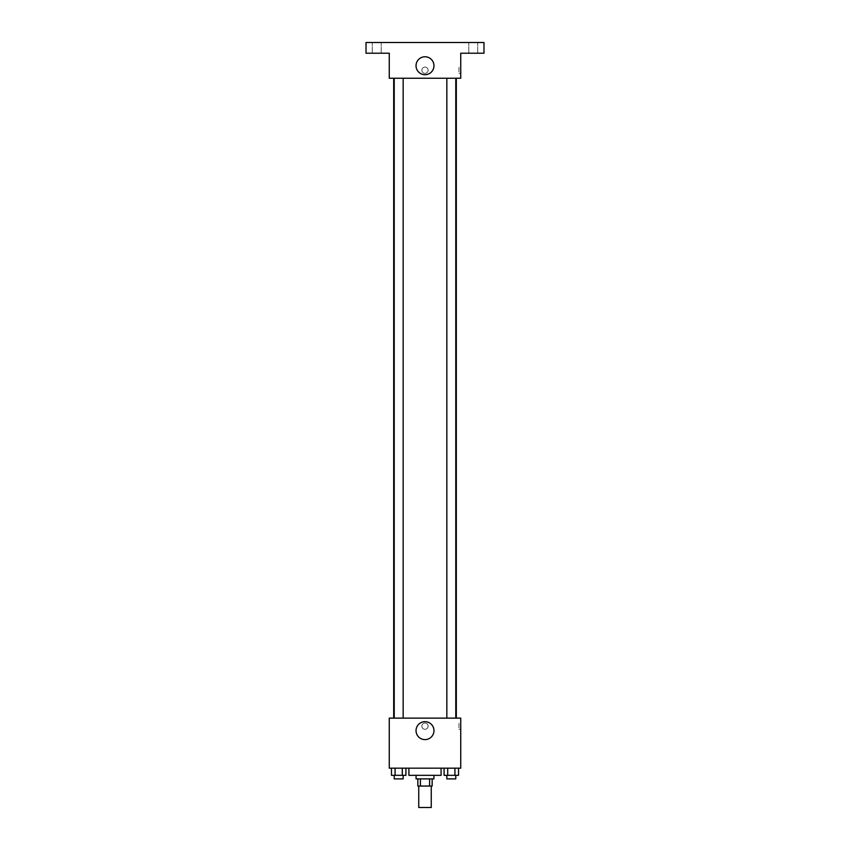 <?xml version="1.0" encoding="UTF-8"?>
<svg xmlns="http://www.w3.org/2000/svg" width="850" height="850" viewBox="0 0 850 850"><rect width="100%" height="100%" fill="white"/><g stroke="black" fill="none" stroke-linecap="round" stroke-linejoin="round"><path stroke-width="0.64" stroke-dasharray="4.25 3.19" d="M431.258 807.5L418.742 807.5M431.258 786.048L418.742 786.048L431.258 786.048M420.41 786.048L417.849 786.048L417.849 778.898L420.41 778.898L420.41 786.048L432.151 786.048L432.151 778.898L429.59 778.898L429.59 786.048M420.41 778.898L417.849 778.898M429.59 778.898L432.151 778.898M416.064 778.898L433.936 778.898M425 775.327L416.064 775.327L425 775.327M441.086 775.327L408.914 775.327M441.086 768.177L408.914 768.177L441.086 768.177M391.467 768.177L391.467 775.327L395.08 775.327L391.467 775.327L395.08 775.327L395.08 768.177L402.305 768.177L391.467 768.177L405.918 768.177L395.08 768.177L395.08 775.327L405.918 775.327L402.305 775.327L405.918 775.327L405.918 768.177L402.305 768.177L405.918 768.177L402.305 768.177L402.305 775.327L395.08 775.327L402.305 775.327L402.305 768.177L405.918 768.177L395.08 768.177L405.918 768.177M389.257 768.177L460.743 768.177L460.743 718.133L389.257 718.133L389.257 768.177M444.082 768.177L444.082 775.327L447.695 775.327L444.082 775.327L447.695 775.327L447.695 768.177L454.92 768.177L444.082 768.177L458.533 768.177L447.695 768.177L447.695 775.327L458.533 775.327L454.92 775.327L458.533 775.327L458.533 768.177L454.92 768.177L458.533 768.177L454.92 768.177L454.92 775.327L447.695 775.327L454.92 775.327L454.92 768.177L458.533 768.177L447.695 768.177L458.533 768.177M428.124 726.166A3.124 3.124 0 0 0 423.438 723.456A3.124 3.124 0 0 0 423.438 728.875A3.124 3.124 0 0 0 428.124 726.166A3.124 3.124 0 0 0 423.438 723.456A3.124 3.124 0 0 0 423.438 728.875A3.124 3.124 0 0 0 428.124 726.166M456.312 718.133L393.688 718.133L456.312 718.133M403.155 718.133L394.219 718.133L403.155 718.133L394.219 718.133L403.155 718.133L403.155 78.243L394.219 78.243L403.155 78.243M455.781 718.133L446.845 718.133L455.781 718.133L446.845 718.133L455.781 718.133L455.781 78.243L446.845 78.243L455.781 78.243M389.257 729.3L389.257 723.042L389.257 729.3M460.743 723.042L460.743 729.3L460.743 723.042L458.947 723.042L458.947 729.3L458.947 723.042M433.967 730.639A8.967 8.967 0 0 1 420.516 738.406A8.967 8.967 0 0 1 420.516 722.883A8.967 8.967 0 0 1 433.967 730.639M456.312 78.243L393.688 78.243L456.312 78.243M389.257 78.243L460.743 78.243L460.743 53.221L483.979 53.221L483.979 42.5L366.021 42.5L366.021 53.221L389.257 53.221L389.257 78.243M428.124 70.21A3.124 3.124 0 0 0 423.438 67.501A3.124 3.124 0 0 0 423.438 72.919A3.124 3.124 0 0 0 428.124 70.21A3.124 3.124 0 0 0 423.438 67.501A3.124 3.124 0 0 0 423.438 72.919A3.124 3.124 0 0 0 428.124 70.21M389.257 73.344L389.257 67.086L389.257 73.344M460.743 67.086L460.743 73.344L460.743 67.086L458.947 67.086L458.947 73.344L458.947 67.086M433.967 65.737A8.967 8.967 0 0 1 420.516 73.504A8.967 8.967 0 0 1 420.516 57.97A8.967 8.967 0 0 1 433.967 65.737M376.741 53.221L381.214 53.221L376.741 53.221M473.259 53.221L468.786 53.221L473.259 53.221M376.741 42.5L381.214 42.5L376.741 42.5M473.259 42.5L468.786 42.5L473.259 42.5M455.781 775.327L446.845 775.327L455.781 775.327L446.845 775.327L455.781 775.327L455.781 778.898L446.845 778.898L455.781 778.898L446.845 778.898L446.845 775.327M403.155 775.327L394.219 775.327L403.155 775.327L394.219 775.327L403.155 775.327L403.155 778.898L394.219 778.898L403.155 778.898L394.219 778.898L394.219 775.327M454.92 768.177L454.92 775.327M447.695 768.177L447.695 775.327M402.305 768.177L402.305 775.327M395.08 768.177L395.08 775.327M458.947 729.3L460.743 729.3M394.219 78.243L394.219 718.133M446.845 78.243L446.845 718.133M458.947 73.344L460.743 73.344M381.214 53.221L381.214 42.5L381.214 53.221M372.268 53.221L372.268 42.5L372.268 53.221M477.732 53.221L477.732 42.5L477.732 53.221M468.786 53.221L468.786 42.5L468.786 53.221"/><path stroke-width="1.27" d="M418.742 786.048L418.742 807.5L431.258 807.5L431.258 786.048M429.59 778.898L429.59 786.048L417.849 786.048L417.849 778.898M429.59 786.048L432.151 786.048L432.151 778.898M433.936 775.327L433.936 778.898L416.064 778.898L416.064 775.327M420.41 778.898L420.41 786.048M408.914 768.177L408.914 775.327L441.086 775.327L441.086 768.177M460.743 768.177L389.257 768.177L389.257 718.133L460.743 718.133L460.743 768.177M433.967 730.639A8.967 8.967 0 0 1 420.516 738.406A8.967 8.967 0 0 1 420.516 722.883A8.967 8.967 0 0 1 433.967 730.639M456.312 78.243L456.312 718.133M446.845 718.133L446.845 78.243M403.155 78.243L403.155 718.133M460.743 78.243L389.257 78.243L389.257 53.221L366.021 53.221L366.021 42.5L483.979 42.5L483.979 53.221L460.743 53.221L460.743 78.243M433.967 65.737A8.967 8.967 0 0 1 420.516 73.504A8.967 8.967 0 0 1 420.516 57.97A8.967 8.967 0 0 1 433.967 65.737M458.533 768.177L458.533 775.327L444.082 775.327L444.082 768.177M454.92 768.177L454.92 775.327M447.695 768.177L447.695 775.327M455.781 775.327L455.781 778.898L446.845 778.898L446.845 775.327M405.918 768.177L405.918 775.327L391.467 775.327L391.467 768.177M402.305 768.177L402.305 775.327M395.08 768.177L395.08 775.327M403.155 775.327L403.155 778.898L394.219 778.898L394.219 775.327M393.688 78.243L393.688 718.133M455.781 718.133L455.781 78.243M394.219 78.243L394.219 718.133"/></g></svg>
